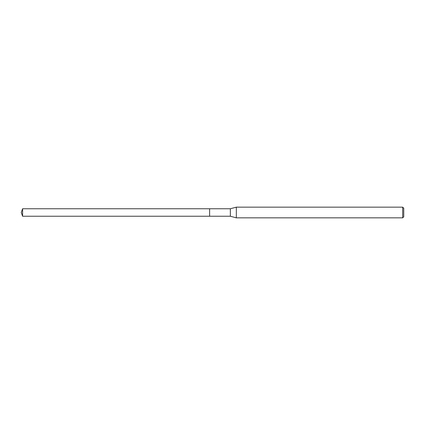 <?xml version="1.0" encoding="UTF-8"?>
<svg xmlns="http://www.w3.org/2000/svg" width="425" height="425" viewBox="0 0 425 425"><rect width="100%" height="100%" fill="white"/><g stroke="black" fill="none" stroke-linecap="round" stroke-linejoin="round"><path stroke-width="0.64" d="M209.621 208.76L22.61 208.76L22.61 216.24L209.621 216.24L209.621 208.76L209.621 216.24L230.35 216.24L230.35 208.76L209.621 208.76M22.61 216.24L21.25 212.5L22.61 208.76M230.35 208.76L236.332 207.156L236.332 217.844L230.35 216.24M236.332 217.844L402.682 217.844L402.682 207.156L236.332 207.156M402.682 207.156L403.75 208.223L403.75 216.777L402.682 217.844"/></g></svg>
